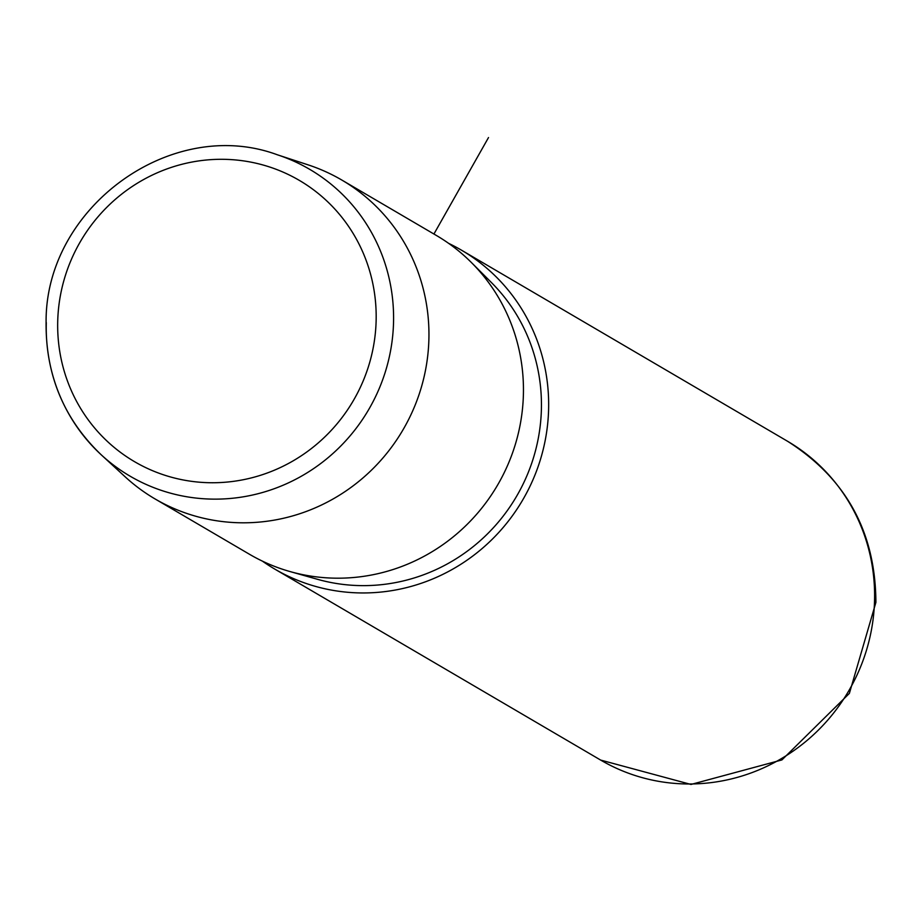 <?xml version="1.0" encoding="UTF-8"?>
<svg xmlns="http://www.w3.org/2000/svg" width="922" height="922" viewBox="0 0 922 922"><rect width="100%" height="100%" fill="white"/><g stroke="black" fill="none" stroke-linecap="round" stroke-linejoin="round"><path stroke-width="1.38" d="M277.315 154.769L308.086 164.854A184.78 179.052 120.4 0 1 341.855 180.067A184.78 179.052 120.4 0 1 428.88 339.619A184.78 179.052 120.4 0 1 155 498.906A184.78 179.052 120.4 0 1 125.231 476.881L101.385 454.949A177.762 172.253 -59.6 0 0 286.869 483.577A177.762 172.253 -59.6 0 0 393.521 322.907A177.762 172.253 -59.6 0 0 277.315 154.769C171.527 115.584 45.017 207.531 46.1 322.331C45.57 375.012 63.998 419.222 101.385 454.949A177.762 172.253 -59.6 0 1 46.296 322.631M155 498.906L249.505 554.283A184.78 179.052 -59.6 0 0 290.234 571.617A184.78 179.052 -59.6 0 0 523.385 395.008A184.78 179.052 -59.6 0 0 471.384 262.505A184.78 179.052 -59.6 0 0 436.348 235.444L341.855 180.067M290.234 571.617L317.537 579.316A177.381 171.895 -59.6 0 0 541.375 409.771A177.381 171.895 -59.6 0 0 491.438 282.57L471.384 262.505M262.413 561.141A184.78 179.052 -59.6 0 0 274.698 569.047A184.78 179.052 -59.6 0 0 548.59 409.771A184.78 179.052 -59.6 0 0 461.553 250.219A184.78 179.052 -59.6 0 0 448.645 243.362M433.928 234.027L488.51 137.551M57.729 320.902A162.998 157.95 -59.6 0 0 212.429 482.748A162.998 157.95 -59.6 0 0 376.118 321.144A162.998 157.95 -59.6 0 0 221.418 159.299A162.998 157.95 -59.6 0 0 57.729 320.902M787.503 441.235C846.108 478.483 875.566 532.201 875.9 602.389L849.381 693.39L781.902 759.935L690.993 784.449L600.648 760.074A184.78 179.052 -59.6 0 0 874.54 600.798A184.78 179.052 -59.6 0 0 787.503 441.235L461.553 250.219M600.648 760.074L274.698 569.047"/></g></svg>
